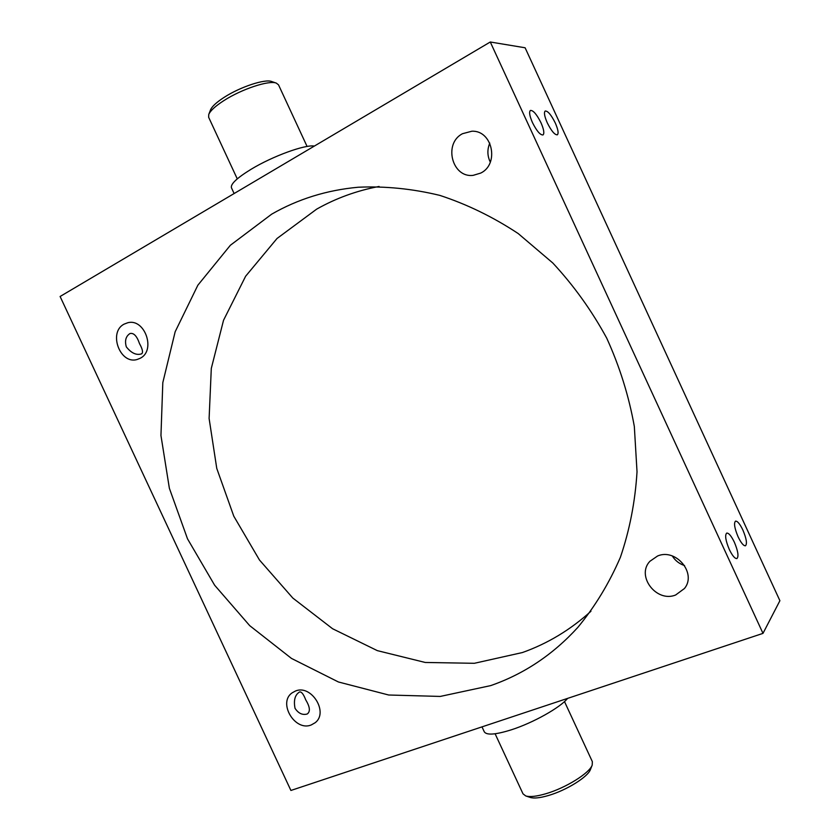 <?xml version="1.0" encoding="UTF-8"?>
<svg xmlns="http://www.w3.org/2000/svg" width="840" height="840" viewBox="0 0 840 840"><rect width="100%" height="100%" fill="white"/><g stroke="black" fill="none" stroke-linecap="round" stroke-linejoin="round"><path stroke-width="1.26" d="M592.211 765.062L590.447 769.493C588.053 776.832 566.423 790.325 548.51 795.49C540.078 797.948 533.988 798.599 530.24 797.444L525.714 795.932C529.83 797.192 536.539 796.457 545.843 793.737C565.646 788.014 589.596 773.094 592.211 765.062L592.347 761.639L564.49 701.568M208.751 114.471L210.504 109.914C211.974 106.46 216.562 102.249 224.27 97.272C240.303 86.888 265.135 78.719 271.688 81.522L276.297 83.108C269.157 80.031 241.668 89.093 223.934 100.569C215.418 106.05 210.347 110.691 208.751 114.471L208.646 117.275L237.269 178.878M307.083 146.465L278.512 84.84L276.297 83.108M295.029 708.32C293.475 700.214 295.008 694.754 299.628 691.929C301.539 691.625 303.566 694.271 305.718 699.836C310.012 706.923 310.506 711.638 307.209 714C302.494 715.312 298.431 713.423 295.029 708.32M126.326 346.878C124.583 340.756 125.79 336.315 129.948 333.554C133.707 332.63 136.909 336.01 139.534 343.686C142.548 349.094 143.262 352.475 141.677 353.829C136.511 355.53 131.387 353.22 126.326 346.878M555.282 122.976C551.219 114.86 547.859 110.87 545.202 111.017C543.774 112.424 544.467 116.371 547.281 122.85C551.376 130.988 554.736 134.978 557.351 134.809C558.789 133.371 558.096 129.434 555.282 122.976M540.981 122.745C536.75 114.356 533.232 110.25 530.428 110.428C528.906 111.909 529.589 115.973 532.476 122.619C536.729 131.04 540.246 135.146 543.018 134.935C544.541 133.434 543.858 129.381 540.981 122.745M742.885 530.051C739.925 523.94 737.468 520.968 735.514 521.136C733.677 523.068 734.538 528.308 738.119 536.855C741.09 542.976 743.547 545.958 745.479 545.779C747.317 543.795 746.456 538.555 742.885 530.051M734.36 542.22C731.315 535.952 728.763 532.906 726.716 533.096C724.742 535.133 725.592 540.582 729.288 549.444C732.344 555.712 734.885 558.758 736.911 558.558C738.896 556.479 738.045 551.029 734.36 542.22M314.36 146.066C305.183 144.354 272.654 156.177 251.139 169.25C236.975 177.944 230.412 184.118 231.441 187.772L234.119 193.536M567.599 698.387C560.259 707.585 533.148 722.82 511.476 729.76C495.684 734.716 486.623 735.399 484.292 731.819L481.992 726.873M295.386 691.058L292.058 692.895C277.662 702.765 294.956 731.755 311.209 724.973L315.126 722.747C328.986 712.467 311.252 684.044 295.386 691.058M124.152 324.114C107.951 332.168 120.057 364.896 137.193 359.468L140.112 358.312C156.219 350.742 144.9 318.024 127.754 322.749L124.152 324.114M462.536 133.697C443.142 143.441 452.078 178.174 473.172 175.35L480.732 173.082C499.601 164.115 492.461 130.085 471.839 131.229L462.536 133.697M489.783 143.094C487.106 149.572 487.284 155.925 490.308 162.131M657.605 555.986L649.908 561.288C635.88 575.873 656.418 602.9 675.633 595.004L684.474 588.494C697.011 573.352 675.958 547.995 657.605 555.986M672.284 555.954C675.202 560.626 679.298 563.829 684.59 565.582M379.071 186.459C356.706 190.691 335.916 198.261 316.669 209.139L277.022 238.487L245.627 276.234L223.535 320.271L211.302 368.403L209.108 418.478L216.762 468.405L233.793 516.201L259.476 560.007L292.824 598.059L332.598 628.75L377.328 650.633L425.25 662.466L474.358 663.296L522.385 652.554C547.606 643.587 570.465 629.811 590.961 611.247M271.688 214.158L230.381 245.249L197.862 285.201L175.161 331.758L162.813 382.62L160.954 435.519L169.365 488.271L187.509 538.828L214.641 585.228L249.711 625.653L291.48 658.424L338.405 681.975L388.679 695.005L440.223 696.433L490.655 685.619C523.898 674.079 552.941 654.686 577.794 627.428C594.982 606.627 609.178 583.254 620.382 557.308C629.633 530.187 635.187 501.68 637.025 471.786L634.326 426.447C628.887 396.06 619.689 366.629 606.722 338.142C591.759 310.653 573.783 285.59 552.783 262.973L518.186 233.541C493.195 217.035 467.093 204.32 439.856 195.395C412.388 188.738 385.182 186.018 358.218 187.236C326.75 190.124 297.906 199.101 271.688 214.158M762.993 633.371L779.898 600.705L525.105 47.775L490.277 42L60.102 296.489L290.903 790.461L762.993 633.371L490.277 42M495.106 733.782L523.005 793.832L525.714 795.932"/></g></svg>
